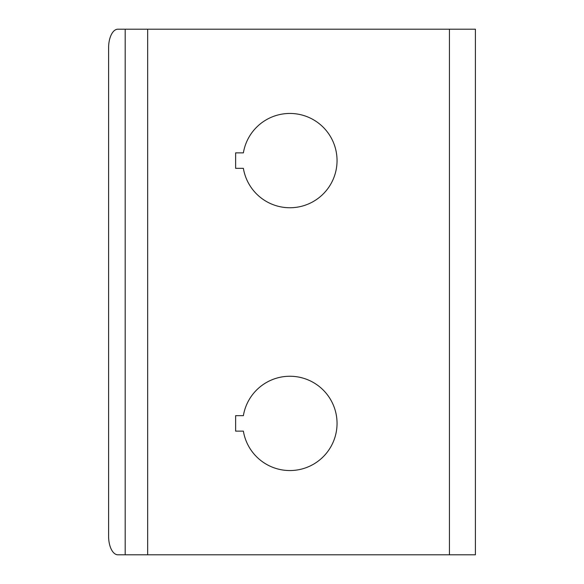 <?xml version="1.0" encoding="UTF-8"?>
<svg xmlns="http://www.w3.org/2000/svg" width="584" height="584" viewBox="0 0 584 584"><rect width="100%" height="100%" fill="white"/><g stroke="black" fill="none" stroke-linecap="round" stroke-linejoin="round"><path stroke-width="0.88" d="M125.18 554.8L475.398 554.8L475.398 29.2L117.873 29.2A18.549 9.278 -90 0 0 108.602 47.749L108.602 536.251A18.549 9.278 -90 0 0 117.873 554.8L125.18 554.8L125.18 29.2M235.629 152.869L243.382 152.869A47.151 47.151 0 0 1 315.674 121.122A47.151 47.151 0 0 1 315.674 200.078A47.151 47.151 0 0 1 243.382 168.331L235.629 168.331L235.629 152.869M235.629 415.669L243.382 415.669A47.151 47.151 0 0 1 315.674 383.922A47.151 47.151 0 0 1 315.674 462.878A47.151 47.151 0 0 1 243.382 431.131L235.629 431.131L235.629 415.669M449.432 554.8L449.432 29.2M147.672 554.8L147.672 29.2"/></g></svg>
